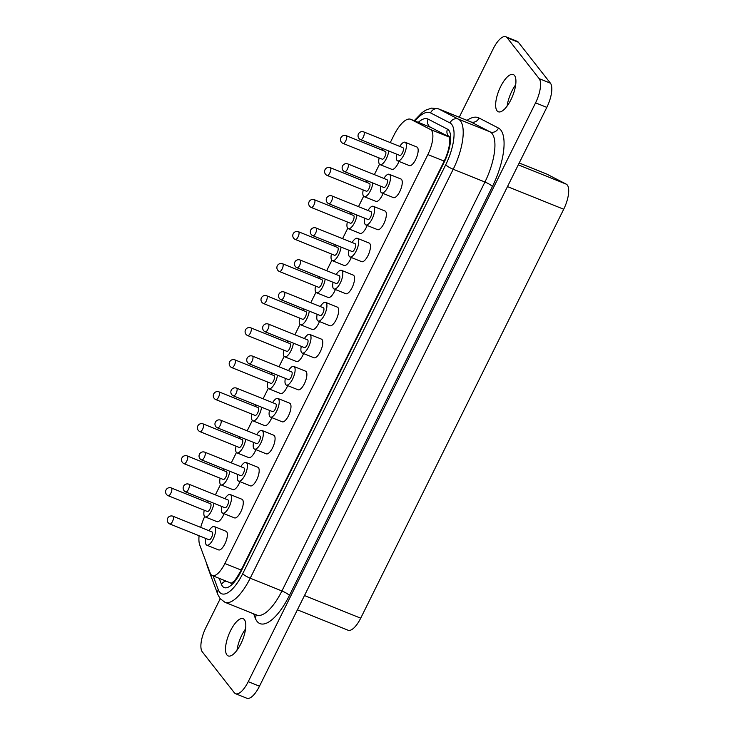 <?xml version="1.0" encoding="UTF-8"?>
<svg xmlns="http://www.w3.org/2000/svg" width="735" height="735" viewBox="0 0 735 735"><rect width="100%" height="100%" fill="white"/><g stroke="black" fill="none" stroke-linecap="round" stroke-linejoin="round"><path stroke-width="1.1" d="M342.822 143.224A4.18 1.534 -68.1 0 0 343.089 143.435L382.237 159.192A4.18 1.534 -68.1 0 0 385.048 156.289A4.18 1.534 -68.1 0 0 385.618 151.64A4.18 1.534 -68.1 0 0 385.351 151.438L346.203 135.681A4.18 4.18 0 0 0 341.352 142.131A4.18 4.18 0 0 0 343.089 143.435A4.18 1.534 -68.1 0 0 345.716 140.918A4.18 1.534 -68.1 0 0 346.47 135.883A4.18 1.534 -68.1 0 0 346.203 135.681M326.928 175.252A4.18 1.534 -68.1 0 0 327.185 175.454L366.333 191.21A4.18 1.534 -68.1 0 0 369.154 188.316A4.18 1.534 -68.1 0 0 369.714 183.667A4.18 1.534 -68.1 0 0 369.457 183.465L330.309 167.699A4.18 4.18 0 0 0 325.458 174.158A4.18 4.18 0 0 0 327.185 175.454A4.18 1.534 -68.1 0 0 329.822 172.946A4.18 1.534 -68.1 0 0 330.575 167.911A4.18 1.534 -68.1 0 0 330.309 167.699M311.024 207.279A4.18 1.534 -68.1 0 0 311.291 207.481L350.439 223.238A4.18 1.534 -68.1 0 0 353.25 220.344A4.18 1.534 -68.1 0 0 353.82 215.695A4.18 1.534 -68.1 0 0 353.553 215.484L314.415 199.727A4.18 4.18 0 0 0 309.564 206.186A4.18 4.18 0 0 0 311.291 207.481A4.18 1.534 -68.1 0 0 313.918 204.973A4.18 1.534 -68.1 0 0 314.672 199.938A4.18 1.534 -68.1 0 0 314.415 199.727M295.13 239.307A4.18 1.534 -68.1 0 0 295.396 239.509L334.535 255.265A4.18 1.534 -68.1 0 0 337.356 252.371A4.18 1.534 -68.1 0 0 337.925 247.713A4.18 1.534 -68.1 0 0 337.659 247.511L298.511 231.755A4.18 4.18 0 0 0 293.66 238.213A4.18 4.18 0 0 0 295.396 239.509A4.18 1.534 -68.1 0 0 298.024 237.001A4.18 1.534 -68.1 0 0 298.777 231.957A4.18 1.534 -68.1 0 0 298.511 231.755M279.236 271.334A4.18 1.534 -68.1 0 0 279.493 271.537L318.641 287.293A4.18 1.534 -68.1 0 0 321.461 284.39A4.18 1.534 -68.1 0 0 322.022 279.741A4.18 1.534 -68.1 0 0 321.765 279.539L282.617 263.782A4.18 4.18 0 0 0 277.766 270.241A4.18 4.18 0 0 0 279.493 271.537A4.18 1.534 -68.1 0 0 282.13 269.028A4.18 1.534 -68.1 0 0 282.874 263.984A4.18 1.534 -68.1 0 0 282.617 263.782M263.332 303.362A4.18 1.534 -68.1 0 0 263.599 303.564L302.746 319.321A4.18 1.534 -68.1 0 0 305.558 316.417A4.18 1.534 -68.1 0 0 306.127 311.769A4.18 1.534 -68.1 0 0 305.861 311.566L266.713 295.81A4.18 4.18 0 0 0 261.862 302.26A4.18 4.18 0 0 0 263.599 303.564A4.18 1.534 -68.1 0 0 266.226 301.056A4.18 1.534 -68.1 0 0 266.98 296.012A4.18 1.534 -68.1 0 0 266.713 295.81M247.438 335.38A4.18 1.534 -68.1 0 0 247.695 335.592L286.843 351.348A4.18 1.534 -68.1 0 0 289.663 348.445A4.18 1.534 -68.1 0 0 290.224 343.796A4.18 1.534 -68.1 0 0 289.967 343.594L250.819 327.838A4.18 4.18 0 0 0 245.968 334.287A4.18 4.18 0 0 0 247.695 335.592A4.18 1.534 -68.1 0 0 250.332 333.084A4.18 1.534 -68.1 0 0 251.085 328.04A4.18 1.534 -68.1 0 0 250.819 327.838M231.534 367.408A4.18 1.534 -68.1 0 0 231.801 367.619L270.949 383.376A4.18 1.534 -68.1 0 0 273.76 380.473A4.18 1.534 -68.1 0 0 274.33 375.824A4.18 1.534 -68.1 0 0 274.063 375.622L234.924 359.865A4.18 4.18 0 0 0 230.073 366.315A4.18 4.18 0 0 0 231.801 367.619A4.18 1.534 -68.1 0 0 234.428 365.102A4.18 1.534 -68.1 0 0 235.182 360.067A4.18 1.534 -68.1 0 0 234.924 359.865M215.64 399.436A4.18 1.534 -68.1 0 0 215.906 399.638L255.045 415.404A4.18 1.534 -68.1 0 0 257.866 412.5A4.18 1.534 -68.1 0 0 258.435 407.851A4.18 1.534 -68.1 0 0 258.169 407.649L219.021 391.884A4.18 4.18 0 0 0 214.17 398.342A4.18 4.18 0 0 0 215.906 399.638A4.18 1.534 -68.1 0 0 218.534 397.13A4.18 1.534 -68.1 0 0 219.287 392.095A4.18 1.534 -68.1 0 0 219.021 391.884M199.745 431.463A4.18 1.534 -68.1 0 0 200.003 431.665L239.151 447.422A4.18 1.534 -68.1 0 0 241.971 444.528A4.18 1.534 -68.1 0 0 242.532 439.879A4.18 1.534 -68.1 0 0 242.274 439.668L203.126 423.911A4.18 4.18 0 0 0 198.275 430.37A4.18 4.18 0 0 0 200.003 431.665A4.18 1.534 -68.1 0 0 202.639 429.157A4.18 1.534 -68.1 0 0 203.384 424.123A4.18 1.534 -68.1 0 0 203.126 423.911M183.842 463.491A4.18 1.534 -68.1 0 0 184.108 463.693L223.256 479.45A4.18 1.534 -68.1 0 0 226.068 476.556A4.18 1.534 -68.1 0 0 226.637 471.907A4.18 1.534 -68.1 0 0 226.371 471.695L187.223 455.939A4.18 4.18 0 0 0 182.372 462.398A4.18 4.18 0 0 0 184.108 463.693A4.18 1.534 -68.1 0 0 186.736 461.185A4.18 1.534 -68.1 0 0 187.489 456.141A4.18 1.534 -68.1 0 0 187.223 455.939M379.122 157.933A10.033 3.693 -68.1 0 0 379.416 164.125A10.033 3.693 -68.1 0 0 380.05 164.612A10.033 3.693 -68.1 0 0 385.131 160.781A10.033 3.693 -68.1 0 0 388.76 150.997M380.05 164.612L391.801 169.344A10.033 3.693 -68.1 0 0 398.976 161.415M363.219 189.961A10.033 3.693 -68.1 0 0 363.522 196.153A10.033 3.693 -68.1 0 0 364.147 196.64A10.033 3.693 -68.1 0 0 369.236 192.809A10.033 3.693 -68.1 0 0 372.865 183.024M364.147 196.64L375.897 201.372A10.033 3.693 -68.1 0 0 383.073 193.443M347.324 221.988A10.033 3.693 -68.1 0 0 347.618 228.181A10.033 3.693 -68.1 0 0 348.252 228.668A10.033 3.693 -68.1 0 0 353.342 224.837A10.033 3.693 -68.1 0 0 356.962 215.052M348.252 228.668L360.003 233.399A10.033 3.693 -68.1 0 0 367.178 225.47M331.421 254.016A10.033 3.693 -68.1 0 0 331.724 260.208A10.033 3.693 -68.1 0 0 332.358 260.695A10.033 3.693 -68.1 0 0 337.438 256.864A10.033 3.693 -68.1 0 0 341.068 247.079M332.358 260.695L344.109 265.427A10.033 3.693 -68.1 0 0 351.275 257.489M315.526 286.044A10.033 3.693 -68.1 0 0 315.829 292.236A10.033 3.693 -68.1 0 0 316.454 292.723A10.033 3.693 -68.1 0 0 321.544 288.883A10.033 3.693 -68.1 0 0 325.173 279.098M316.454 292.723L328.205 297.454A10.033 3.693 -68.1 0 0 335.38 289.517M299.632 318.071A10.033 3.693 -68.1 0 0 299.926 324.254A10.033 3.693 -68.1 0 0 300.56 324.751A10.033 3.693 -68.1 0 0 305.641 320.91A10.033 3.693 -68.1 0 0 309.27 311.125M300.56 324.751L312.311 329.482A10.033 3.693 -68.1 0 0 319.486 321.544M283.728 350.09A10.033 3.693 -68.1 0 0 284.032 356.282A10.033 3.693 -68.1 0 0 284.656 356.778A10.033 3.693 -68.1 0 0 289.746 352.938A10.033 3.693 -68.1 0 0 293.375 343.153M284.656 356.778L296.407 361.501A10.033 3.693 -68.1 0 0 303.583 353.572M267.834 382.117A10.033 3.693 -68.1 0 0 268.128 388.31A10.033 3.693 -68.1 0 0 268.762 388.797A10.033 3.693 -68.1 0 0 273.852 384.965A10.033 3.693 -68.1 0 0 277.472 375.181M268.762 388.797L280.513 393.528A10.033 3.693 -68.1 0 0 287.688 385.599M251.93 414.145A10.033 3.693 -68.1 0 0 252.234 420.337A10.033 3.693 -68.1 0 0 252.868 420.824A10.033 3.693 -68.1 0 0 257.948 416.993A10.033 3.693 -68.1 0 0 261.577 407.208M252.868 420.824L264.618 425.556A10.033 3.693 -68.1 0 0 271.785 417.627M236.036 446.173A10.033 3.693 -68.1 0 0 236.339 452.365A10.033 3.693 -68.1 0 0 236.964 452.852A10.033 3.693 -68.1 0 0 242.054 449.021A10.033 3.693 -68.1 0 0 245.683 439.236M236.964 452.852L248.715 457.583A10.033 3.693 -68.1 0 0 255.89 449.655M220.142 478.2A10.033 3.693 -68.1 0 0 220.436 484.393A10.033 3.693 -68.1 0 0 221.07 484.879A10.033 3.693 -68.1 0 0 226.15 481.048A10.033 3.693 -68.1 0 0 229.779 471.264M221.07 484.879L232.82 489.611A10.033 3.693 -68.1 0 0 239.996 481.673M360.37 139.466A4.18 1.534 -68.1 0 0 360.637 139.678L399.785 155.434A4.18 1.534 -68.1 0 0 402.596 152.531A4.18 1.534 -68.1 0 0 403.166 147.882A4.18 1.534 -68.1 0 0 402.899 147.68L363.761 131.923A4.18 4.18 0 0 0 358.91 138.373A4.18 4.18 0 0 0 360.637 139.678A4.18 1.534 -68.1 0 0 363.265 137.169A4.18 1.534 -68.1 0 0 364.018 132.125A4.18 1.534 -68.1 0 0 363.761 131.923M344.476 171.494A4.18 1.534 -68.1 0 0 344.743 171.705L383.881 187.462A4.18 1.534 -68.1 0 0 386.702 184.558A4.18 1.534 -68.1 0 0 387.271 179.91A4.18 1.534 -68.1 0 0 387.005 179.707L347.857 163.951A4.18 4.18 0 0 0 343.006 170.401A4.18 4.18 0 0 0 344.743 171.705A4.18 1.534 -68.1 0 0 347.37 169.188A4.18 1.534 -68.1 0 0 348.124 164.153A4.18 1.534 -68.1 0 0 347.857 163.951M328.582 203.522A4.18 1.534 -68.1 0 0 328.839 203.724L367.987 219.489A4.18 1.534 -68.1 0 0 370.808 216.586A4.18 1.534 -68.1 0 0 371.368 211.937A4.18 1.534 -68.1 0 0 371.111 211.735L331.963 195.969A4.18 4.18 0 0 0 327.112 202.428A4.18 4.18 0 0 0 328.839 203.724A4.18 1.534 -68.1 0 0 331.476 201.215A4.18 1.534 -68.1 0 0 332.22 196.181A4.18 1.534 -68.1 0 0 331.963 195.969M312.678 235.549A4.18 1.534 -68.1 0 0 312.945 235.751L352.093 251.508A4.18 1.534 -68.1 0 0 354.904 248.614A4.18 1.534 -68.1 0 0 355.474 243.965A4.18 1.534 -68.1 0 0 355.207 243.754L316.059 227.997A4.18 4.18 0 0 0 311.208 234.456A4.18 4.18 0 0 0 312.945 235.751A4.18 1.534 -68.1 0 0 315.572 233.243A4.18 1.534 -68.1 0 0 316.326 228.208A4.18 1.534 -68.1 0 0 316.059 227.997M296.784 267.577A4.18 1.534 -68.1 0 0 297.041 267.779L336.189 283.535A4.18 1.534 -68.1 0 0 339.01 280.641A4.18 1.534 -68.1 0 0 339.57 275.992A4.18 1.534 -68.1 0 0 339.313 275.781L300.165 260.025A4.18 4.18 0 0 0 295.314 266.483A4.18 4.18 0 0 0 297.041 267.779A4.18 1.534 -68.1 0 0 299.678 265.271A4.18 1.534 -68.1 0 0 300.431 260.227A4.18 1.534 -68.1 0 0 300.165 260.025M280.88 299.604A4.18 1.534 -68.1 0 0 281.147 299.806L320.295 315.563A4.18 1.534 -68.1 0 0 323.106 312.66A4.18 1.534 -68.1 0 0 323.676 308.011A4.18 1.534 -68.1 0 0 323.409 307.809L284.27 292.052A4.18 4.18 0 0 0 279.419 298.511A4.18 4.18 0 0 0 281.147 299.806A4.18 1.534 -68.1 0 0 283.774 297.298A4.18 1.534 -68.1 0 0 284.528 292.254A4.18 1.534 -68.1 0 0 284.27 292.052M264.986 331.632A4.18 1.534 -68.1 0 0 265.252 331.834L304.391 347.591A4.18 1.534 -68.1 0 0 307.212 344.687A4.18 1.534 -68.1 0 0 307.781 340.039A4.18 1.534 -68.1 0 0 307.515 339.836L268.367 324.08A4.18 4.18 0 0 0 263.516 330.529A4.18 4.18 0 0 0 265.252 331.834A4.18 1.534 -68.1 0 0 267.88 329.326A4.18 1.534 -68.1 0 0 268.633 324.282A4.18 1.534 -68.1 0 0 268.367 324.08M249.091 363.66A4.18 1.534 -68.1 0 0 249.349 363.862L288.497 379.618A4.18 1.534 -68.1 0 0 291.317 376.715A4.18 1.534 -68.1 0 0 291.878 372.066A4.18 1.534 -68.1 0 0 291.62 371.864L252.472 356.108A4.18 4.18 0 0 0 247.621 362.557A4.18 4.18 0 0 0 249.349 363.862A4.18 1.534 -68.1 0 0 251.986 361.354A4.18 1.534 -68.1 0 0 252.73 356.31A4.18 1.534 -68.1 0 0 252.472 356.108M233.188 395.678A4.18 1.534 -68.1 0 0 233.454 395.889L272.602 411.646A4.18 1.534 -68.1 0 0 275.414 408.743A4.18 1.534 -68.1 0 0 275.983 404.094A4.18 1.534 -68.1 0 0 275.717 403.892L236.569 388.135A4.18 4.18 0 0 0 231.718 394.585A4.18 4.18 0 0 0 233.454 395.889A4.18 1.534 -68.1 0 0 236.082 393.381A4.18 1.534 -68.1 0 0 236.835 388.337A4.18 1.534 -68.1 0 0 236.569 388.135M217.294 427.706A4.18 1.534 -68.1 0 0 217.551 427.908L256.699 443.674A4.18 1.534 -68.1 0 0 259.519 440.77A4.18 1.534 -68.1 0 0 260.08 436.121A4.18 1.534 -68.1 0 0 259.822 435.919L220.675 420.163A4.18 4.18 0 0 0 215.824 426.612A4.18 4.18 0 0 0 217.551 427.908A4.18 1.534 -68.1 0 0 220.188 425.4A4.18 1.534 -68.1 0 0 220.941 420.365A4.18 1.534 -68.1 0 0 220.675 420.163M201.39 459.733A4.18 1.534 -68.1 0 0 201.656 459.935L240.804 475.692A4.18 1.534 -68.1 0 0 243.616 472.798A4.18 1.534 -68.1 0 0 244.185 468.149A4.18 1.534 -68.1 0 0 243.919 467.938L204.78 452.181A4.18 4.18 0 0 0 199.929 458.64A4.18 4.18 0 0 0 201.656 459.935A4.18 1.534 -68.1 0 0 204.284 457.427A4.18 1.534 -68.1 0 0 205.037 452.392A4.18 1.534 -68.1 0 0 204.78 452.181M185.496 491.761A4.18 1.534 -68.1 0 0 185.762 491.963L224.901 507.72A4.18 1.534 -68.1 0 0 227.721 504.826A4.18 1.534 -68.1 0 0 228.291 500.177A4.18 1.534 -68.1 0 0 228.025 499.965L188.877 484.209A4.18 4.18 0 0 0 184.026 490.668A4.18 4.18 0 0 0 185.762 491.963A4.18 1.534 -68.1 0 0 188.39 489.455A4.18 1.534 -68.1 0 0 189.143 484.411A4.18 1.534 -68.1 0 0 188.877 484.209M396.67 154.175A10.033 3.693 -68.1 0 0 396.964 160.368A10.033 3.693 -68.1 0 0 397.598 160.864A10.033 3.693 -68.1 0 0 404.36 153.9A10.033 3.693 -68.1 0 0 405.72 142.737A10.033 3.693 -68.1 0 0 405.086 142.25A10.033 3.693 -68.1 0 0 399.794 146.421M397.598 160.864L409.349 165.586A10.033 3.693 -68.1 0 0 416.111 158.631A10.033 3.693 -68.1 0 0 417.471 147.469A10.033 3.693 -68.1 0 0 416.837 146.982L405.086 142.25M380.767 186.203A10.033 3.693 -68.1 0 0 381.07 192.395A10.033 3.693 -68.1 0 0 381.704 192.882A10.033 3.693 -68.1 0 0 388.457 185.927A10.033 3.693 -68.1 0 0 389.816 174.765A10.033 3.693 -68.1 0 0 389.192 174.278A10.033 3.693 -68.1 0 0 383.89 178.449M381.704 192.882L393.455 197.614A10.033 3.693 -68.1 0 0 400.207 190.659A10.033 3.693 -68.1 0 0 401.576 179.496A10.033 3.693 -68.1 0 0 400.942 179.009L389.192 174.278M364.872 218.231A10.033 3.693 -68.1 0 0 365.176 224.423A10.033 3.693 -68.1 0 0 365.8 224.91A10.033 3.693 -68.1 0 0 372.562 217.955A10.033 3.693 -68.1 0 0 373.922 206.792A10.033 3.693 -68.1 0 0 373.288 206.305A10.033 3.693 -68.1 0 0 367.996 210.476M365.8 224.91L377.551 229.642A10.033 3.693 -68.1 0 0 384.313 222.677A10.033 3.693 -68.1 0 0 385.673 211.524A10.033 3.693 -68.1 0 0 385.048 211.037L373.288 206.305M348.978 250.258A10.033 3.693 -68.1 0 0 349.272 256.451A10.033 3.693 -68.1 0 0 349.906 256.938A10.033 3.693 -68.1 0 0 356.668 249.983A10.033 3.693 -68.1 0 0 358.028 238.82A10.033 3.693 -68.1 0 0 357.394 238.333A10.033 3.693 -68.1 0 0 352.093 242.504M349.906 256.938L361.657 261.669A10.033 3.693 -68.1 0 0 368.419 254.705A10.033 3.693 -68.1 0 0 369.779 243.551A10.033 3.693 -68.1 0 0 369.145 243.064L357.394 238.333M333.074 282.286A10.033 3.693 -68.1 0 0 333.378 288.478A10.033 3.693 -68.1 0 0 334.002 288.965A10.033 3.693 -68.1 0 0 340.764 282.001A10.033 3.693 -68.1 0 0 342.124 270.848A10.033 3.693 -68.1 0 0 341.499 270.361A10.033 3.693 -68.1 0 0 336.198 274.532M334.002 288.965L345.753 293.697A10.033 3.693 -68.1 0 0 352.515 286.733A10.033 3.693 -68.1 0 0 353.875 275.579A10.033 3.693 -68.1 0 0 353.25 275.083L341.499 270.361M317.18 314.314A10.033 3.693 -68.1 0 0 317.474 320.506A10.033 3.693 -68.1 0 0 318.108 320.993A10.033 3.693 -68.1 0 0 324.87 314.029A10.033 3.693 -68.1 0 0 326.23 302.875A10.033 3.693 -68.1 0 0 325.596 302.379A10.033 3.693 -68.1 0 0 320.304 306.559M318.108 320.993L329.859 325.724A10.033 3.693 -68.1 0 0 336.621 318.76A10.033 3.693 -68.1 0 0 337.981 307.607A10.033 3.693 -68.1 0 0 337.347 307.111L325.596 302.379M301.276 346.341A10.033 3.693 -68.1 0 0 301.58 352.524A10.033 3.693 -68.1 0 0 302.214 353.02A10.033 3.693 -68.1 0 0 308.966 346.056A10.033 3.693 -68.1 0 0 310.326 334.903A10.033 3.693 -68.1 0 0 309.701 334.407A10.033 3.693 -68.1 0 0 304.4 338.587M302.214 353.02L313.964 357.752A10.033 3.693 -68.1 0 0 320.717 350.788A10.033 3.693 -68.1 0 0 322.086 339.625A10.033 3.693 -68.1 0 0 321.452 339.138L309.701 334.407M285.382 378.36A10.033 3.693 -68.1 0 0 285.685 384.552A10.033 3.693 -68.1 0 0 286.31 385.048A10.033 3.693 -68.1 0 0 293.072 378.084A10.033 3.693 -68.1 0 0 294.432 366.921A10.033 3.693 -68.1 0 0 293.798 366.434A10.033 3.693 -68.1 0 0 288.506 370.605M286.31 385.048L298.061 389.77A10.033 3.693 -68.1 0 0 304.823 382.816A10.033 3.693 -68.1 0 0 306.183 371.653A10.033 3.693 -68.1 0 0 305.558 371.166L293.798 366.434M269.488 410.387A10.033 3.693 -68.1 0 0 269.782 416.58A10.033 3.693 -68.1 0 0 270.416 417.067A10.033 3.693 -68.1 0 0 277.178 410.112A10.033 3.693 -68.1 0 0 278.537 398.949A10.033 3.693 -68.1 0 0 277.904 398.462A10.033 3.693 -68.1 0 0 272.602 402.633M270.416 417.067L282.166 421.798A10.033 3.693 -68.1 0 0 288.928 414.843A10.033 3.693 -68.1 0 0 290.288 403.68A10.033 3.693 -68.1 0 0 289.654 403.193L277.904 398.462M253.584 442.415A10.033 3.693 -68.1 0 0 253.887 448.607A10.033 3.693 -68.1 0 0 254.512 449.094A10.033 3.693 -68.1 0 0 261.274 442.139A10.033 3.693 -68.1 0 0 262.634 430.976A10.033 3.693 -68.1 0 0 262.009 430.489A10.033 3.693 -68.1 0 0 256.708 434.661M254.512 449.094L266.263 453.826A10.033 3.693 -68.1 0 0 273.025 446.871A10.033 3.693 -68.1 0 0 274.385 435.708A10.033 3.693 -68.1 0 0 273.76 435.221L262.009 430.489M237.69 474.442A10.033 3.693 -68.1 0 0 237.984 480.635A10.033 3.693 -68.1 0 0 238.618 481.122A10.033 3.693 -68.1 0 0 245.38 474.167A10.033 3.693 -68.1 0 0 246.739 463.004A10.033 3.693 -68.1 0 0 246.106 462.517A10.033 3.693 -68.1 0 0 240.814 466.688M238.618 481.122L250.369 485.853A10.033 3.693 -68.1 0 0 257.131 478.889A10.033 3.693 -68.1 0 0 258.49 467.736A10.033 3.693 -68.1 0 0 257.856 467.249L246.106 462.517M221.786 506.47A10.033 3.693 -68.1 0 0 222.089 512.663A10.033 3.693 -68.1 0 0 222.723 513.149A10.033 3.693 -68.1 0 0 229.476 506.185A10.033 3.693 -68.1 0 0 230.836 495.032A10.033 3.693 -68.1 0 0 230.211 494.545A10.033 3.693 -68.1 0 0 224.91 498.716M222.723 513.149L234.474 517.881A10.033 3.693 -68.1 0 0 241.227 510.917A10.033 3.693 -68.1 0 0 242.596 499.763A10.033 3.693 -68.1 0 0 241.962 499.267L230.211 494.545M167.947 495.519A4.18 1.534 -68.1 0 0 168.205 495.721L207.353 511.477A4.18 1.534 -68.1 0 0 210.173 508.574A4.18 1.534 -68.1 0 0 210.734 503.925A4.18 1.534 -68.1 0 0 210.476 503.723L171.328 487.966A4.18 4.18 0 0 0 166.477 494.425A4.18 4.18 0 0 0 168.205 495.721A4.18 1.534 -68.1 0 0 170.842 493.213A4.18 1.534 -68.1 0 0 171.595 488.169A4.18 1.534 -68.1 0 0 171.328 487.966M169.601 523.789A4.18 1.534 -68.1 0 0 169.858 523.991L209.006 539.747A4.18 1.534 -68.1 0 0 211.827 536.844A4.18 1.534 -68.1 0 0 212.387 532.195A4.18 1.534 -68.1 0 0 212.13 531.993L172.982 516.236A4.18 4.18 0 0 0 168.131 522.695A4.18 4.18 0 0 0 169.858 523.991A4.18 1.534 -68.1 0 0 172.495 521.482A4.18 1.534 -68.1 0 0 173.239 516.439A4.18 1.534 -68.1 0 0 172.982 516.236M204.238 510.228A10.033 3.693 -68.1 0 0 204.541 516.42A10.033 3.693 -68.1 0 0 205.166 516.907A10.033 3.693 -68.1 0 0 210.256 513.076A10.033 3.693 -68.1 0 0 213.885 503.282M205.166 516.907L216.917 521.639A10.033 3.693 -68.1 0 0 224.092 513.701M205.892 538.498A10.033 3.693 -68.1 0 0 206.195 544.69A10.033 3.693 -68.1 0 0 206.82 545.177A10.033 3.693 -68.1 0 0 213.582 538.213A10.033 3.693 -68.1 0 0 214.942 527.059A10.033 3.693 -68.1 0 0 214.308 526.563A10.033 3.693 -68.1 0 0 209.016 530.743M206.82 545.177L218.571 549.909A10.033 3.693 -68.1 0 0 225.333 542.945A10.033 3.693 -68.1 0 0 226.692 531.791A10.033 3.693 -68.1 0 0 226.068 531.295L214.308 526.563M199.093 535.76A26.745 9.849 -68.1 0 0 199.755 545.03L210.228 573.162A20.056 7.387 -68.1 0 0 212.25 575.551A20.056 7.387 -68.1 0 0 224.882 563.515L427.88 154.571A20.056 7.387 -68.1 0 0 431.491 130.371A20.056 7.387 -68.1 0 0 430.462 129.498L411.021 119.447A26.745 9.849 -68.1 0 0 410.709 119.3A26.745 9.849 -68.1 0 0 393.859 135.359L390.267 142.59M497.035 110.792A20.056 7.387 111.9 0 1 499.754 88.476A20.056 7.387 111.9 0 1 513.278 74.547A20.056 7.387 111.9 0 1 514.537 75.53A20.056 7.387 111.9 0 1 511.817 97.847A20.056 7.387 111.9 0 1 498.293 111.766A20.056 7.387 111.9 0 1 497.035 110.792M507.132 106.051A20.056 7.387 111.9 0 1 515.685 84.791M226.913 654.94A20.056 7.387 111.9 0 1 229.632 632.624A20.056 7.387 111.9 0 1 243.156 618.705A20.056 7.387 111.9 0 1 244.415 619.688A20.056 7.387 111.9 0 1 241.696 642.004A20.056 7.387 111.9 0 1 228.172 655.923A20.056 7.387 111.9 0 1 226.913 654.94M237.01 650.209A20.056 7.387 111.9 0 1 245.563 628.949M383.201 148.755A10.033 3.693 -68.1 0 0 382.237 150.179M367.307 180.782A10.033 3.693 -68.1 0 0 366.342 182.206M351.404 212.81A10.033 3.693 -68.1 0 0 350.448 214.234M335.509 244.838A10.033 3.693 -68.1 0 0 334.544 246.262M319.606 276.865A10.033 3.693 -68.1 0 0 318.65 278.289M303.711 308.893A10.033 3.693 -68.1 0 0 302.746 310.317M287.817 340.911A10.033 3.693 -68.1 0 0 286.852 342.335M271.913 372.939A10.033 3.693 -68.1 0 0 270.958 374.363M256.019 404.967A10.033 3.693 -68.1 0 0 255.054 406.391M240.115 436.994A10.033 3.693 -68.1 0 0 239.16 438.418M224.221 469.022A10.033 3.693 -68.1 0 0 223.256 470.446M379.517 164.245L374.372 174.618M363.623 196.273L358.478 206.645M347.728 228.3L342.574 238.673M331.825 260.328L326.68 270.7M315.931 292.355L310.776 302.728M300.027 324.383L294.882 334.756M284.133 356.401L278.988 366.774M268.238 388.429L263.084 398.802M252.335 420.457L247.19 430.829M236.44 452.484L231.286 462.857M220.537 484.512L215.392 494.885M204.67 516.558A26.745 9.849 -68.1 0 0 200.71 527.399M208.327 501.049A10.033 3.693 -68.1 0 0 207.362 502.474M459.256 117.214L493.222 48.795A20.056 7.387 111.9 0 1 505.855 36.75A20.056 7.387 111.9 0 1 507.113 37.733L539.178 78.663A20.056 7.387 111.9 0 1 535.567 102.854L248.237 681.676A20.056 7.387 111.9 0 1 235.604 693.721A20.056 7.387 111.9 0 1 234.336 692.747L202.281 651.816A20.056 7.387 111.9 0 1 205.883 627.616L220.215 598.749M505.855 36.75L517.1 41.279A20.056 7.387 111.9 0 1 518.359 42.253L550.423 83.184A20.056 7.387 111.9 0 1 546.812 107.383L259.483 686.205A20.056 7.387 111.9 0 1 246.85 698.25L235.604 693.721M519.213 162.977L546.528 173.975A26.745 9.849 111.9 0 1 546.84 174.112L566.29 184.173A20.056 7.387 111.9 0 1 563.708 209.236L360.701 618.181A20.056 7.387 111.9 0 1 348.068 630.226L297.399 609.829M430.462 129.498L449.443 137.133M445.732 164.75A6.689 1.295 -153.6 0 0 453.21 169.261L484.935 182.023A40.122 14.773 -68.1 0 0 492.147 133.632A40.122 14.773 -68.1 0 0 490.098 131.887L470.657 121.835A46.81 17.227 -68.1 0 0 470.106 121.587L438.382 108.817A46.81 17.227 111.9 0 1 438.933 109.065L458.374 119.125A40.122 14.773 111.9 0 1 460.432 120.871A40.122 14.773 111.9 0 1 453.21 169.261L250.212 578.206A40.122 14.773 111.9 0 1 224.938 602.287L220.077 598.575L217.808 594.44A6.689 5.761 -20.4 0 1 218.304 589.782A33.433 12.311 -68.1 0 0 219.572 592.134A33.433 12.311 -68.1 0 0 242.725 573.695L445.732 164.75A33.433 12.311 -68.1 0 0 450.031 122.965L430.591 112.914A40.122 14.773 -68.1 0 0 414.917 120.99M418.279 122.35A33.433 12.311 111.9 0 1 428.018 119.079L447.459 129.139A26.745 9.849 111.9 0 1 444.013 162.554L241.016 571.508A26.745 9.849 111.9 0 1 222.484 586.254A26.745 9.849 111.9 0 1 221.474 584.38L219.241 578.371M225.948 581.073A6.689 5.761 159.6 0 0 221.474 584.38M289.415 595.479A6.689 1.295 26.4 0 0 281.928 590.968L484.935 182.023A6.689 1.295 -153.6 0 1 492.413 186.534L289.415 595.479A46.81 17.227 111.9 0 1 256.993 621.295A46.81 17.227 111.9 0 1 255.22 618.006L253.667 613.854M256.487 614.846L256.662 615.057A40.122 14.773 -68.1 0 0 281.928 590.968L250.212 578.206A6.689 1.295 -153.6 0 1 242.725 573.695M450.031 122.965A6.689 6.211 117.3 0 1 458.374 119.125L490.098 131.887A6.689 6.211 117.3 0 0 498.44 128.046A46.81 17.227 111.9 0 1 492.413 186.534M467.028 120.347A53.49 19.689 111.9 0 1 479 117.986L498.44 128.046M546.812 107.383L535.567 102.854M550.423 83.184L539.178 78.663M259.483 686.205L248.237 681.676M518.359 42.253L507.113 37.733M566.29 184.173L518.285 164.851M563.708 209.236L507.481 186.607M360.701 618.181L304.483 595.552M546.84 174.112L519.204 162.995M213.141 575.918L218.304 589.782M430.591 112.914A6.689 6.211 -62.7 0 1 438.933 109.065L470.657 121.835A6.689 6.211 117.3 0 0 479 117.986M255.22 618.006A6.689 5.761 159.6 0 0 256.019 614.8M231.001 583.507L233.666 581.468C234.254 581.578 236.633 578.041 240.795 570.856A6.689 1.295 26.4 0 0 241.016 571.508M428.018 119.079A6.689 6.211 117.3 0 0 430.71 127.339L449.397 137.004M240.795 570.856L443.793 161.911A6.689 1.295 26.4 0 0 444.013 162.554M447.459 129.139A6.689 6.211 117.3 0 0 449.37 136.903M207.022 564.553A6.689 5.761 159.6 0 0 207.334 566.308L206.305 562.624M224.882 563.515L241.181 570.075M427.88 154.571L444.179 161.121M411.021 119.447L430.949 127.467M224.938 602.287L256.662 615.057M443.793 161.911C448.322 152.862 450.886 141.8 449.26 136.646M438.382 108.817L431.601 108.091L425.795 110.131L422.055 112.62L414.191 120.705M217.808 594.44L207.334 566.308M212.25 575.551L231.451 583.287M410.709 119.3L430.802 127.385"/></g></svg>
